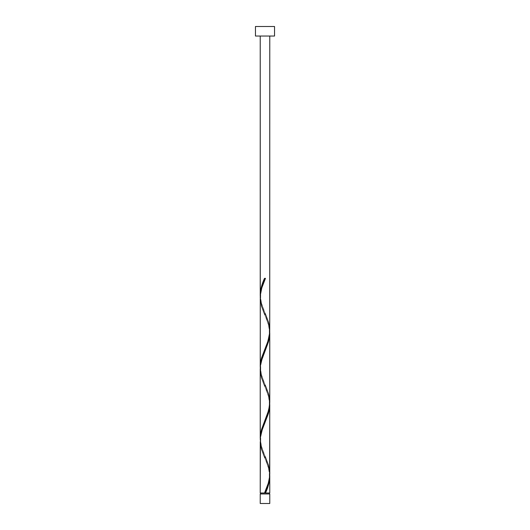 <?xml version="1.0" encoding="UTF-8"?>
<svg xmlns="http://www.w3.org/2000/svg" width="530" height="530" viewBox="0 0 530 530"><rect width="100%" height="100%" fill="white"/><g stroke="black" fill="none" stroke-linecap="round" stroke-linejoin="round"><path stroke-width="0.4" stroke-dasharray="2.65 1.99" d="M265 493.006L260.23 493.006L265 493.006M260.707 493.96L269.77 493.96L260.707 493.96M269.77 36.04L255.46 36.04L269.77 36.04M260.263 441.755L261.628 449.42L268.372 467.314L269.743 475.118L268.869 469.156L264.761 457.794C265.378 459.762 269.094 466.34 269.293 475.118C269.061 483.3 266.61 487.54 264.761 492.443M260.263 370.205L261.628 377.87L268.372 395.764L269.743 403.568L268.869 397.606L264.761 386.244C265.378 388.212 269.094 394.79 269.293 403.568C269.061 411.75 266.61 415.99 264.761 420.893M269.737 472.707L268.372 465.042L261.628 447.148L260.256 439.343L261.131 445.306L265.238 456.668C263.39 451.765 260.939 447.525 260.707 439.343C260.906 430.565 264.622 423.987 265.238 422.019M260.263 298.655L261.628 306.32L268.372 324.214L269.743 332.019L268.869 326.056L264.761 314.694C265.378 316.662 269.094 323.24 269.293 332.019C269.061 340.2 266.61 344.44 264.761 349.343M269.737 401.157L268.372 393.492L261.628 375.598L260.256 367.793L261.131 373.756L265.238 385.118C263.39 380.215 260.939 375.975 260.707 367.793C260.906 359.015 264.622 352.437 265.238 350.469M269.737 329.607L268.372 321.942L261.628 304.048L260.256 296.243L261.131 302.206L265.238 313.568C263.39 308.665 260.939 304.425 260.707 296.243C260.906 287.465 264.622 280.887 265.238 278.919M255.46 26.5L274.54 26.5L255.46 26.5M260.23 503.5L269.77 503.5L260.23 503.5M265.477 278.356L264.523 278.356"/><path stroke-width="0.79" d="M260.23 493.96L260.23 503.5L269.77 503.5L269.77 493.96L260.23 493.96L269.77 493.96L269.77 503.5L260.23 503.5L260.23 493.96M260.707 493.006L260.707 493.96L260.707 493.006M269.293 493.96L269.293 493.006L269.293 493.96M255.46 26.5L255.46 36.04L274.54 36.04L274.54 26.5L255.46 26.5L255.46 36.04L274.54 36.04L274.54 26.5L255.46 26.5M260.283 296.754L260.23 36.04L260.23 295.097L260.647 290.321L261.82 285.537L264.523 278.356L265.477 278.356L261.8 287.863L260.31 295.336L260.23 366.647L261.628 357.717L267.975 341.108L269.717 332.529L269.77 36.04L269.737 329.607M266.212 491.211L265.477 493.006L269.77 493.006L269.77 476.265L268.856 483.44L266.212 491.211M269.717 403.058L269.77 473.972C269.412 480.326 267.663 486.666 264.523 493.006L260.23 493.006L264.523 493.006L268.2 483.499L269.598 477.04L269.77 404.715L268.372 413.645L262.025 430.254L260.429 437.197L260.23 493.006L260.263 441.755M260.283 439.854L260.23 368.94L260.23 438.197L261.628 429.267L268.73 410.094L269.77 402.422L269.77 333.165L268.372 342.095L261.27 361.268L260.429 365.647L260.263 370.205M269.717 474.608L269.77 493.006L265.477 493.006C268.12 487.421 269.551 481.836 269.77 476.265L269.743 475.118M265.238 456.668L268.418 465.181L269.737 472.707M269.717 331.508L269.737 401.157M260.283 368.304L260.263 298.655M265 493.006L265.477 493.006L265 493.006M264.523 278.356L265.477 278.356L264.523 278.356C261.88 283.941 260.449 289.526 260.23 295.097L260.256 296.243M265.238 313.568L268.418 322.081L269.346 326.056L269.591 334.006L267.683 341.956L261.581 357.856L260.654 361.831L260.256 367.793M265.238 385.118L268.418 393.631L269.346 397.606L269.591 405.556L267.683 413.506L261.581 429.406L260.654 433.381L260.256 439.343M264.987 491.893L264.523 493.006M264.761 457.794L261.581 449.281L260.654 445.306L260.409 437.356L262.317 429.406L268.418 413.506L269.346 409.531L269.743 403.568M264.761 386.244L261.581 377.731L260.654 373.756L260.409 365.806L262.317 357.856L268.418 341.956L269.346 337.981L269.743 332.019M264.761 314.694L261.581 306.181L260.23 297.39C260.588 291.036 262.337 284.696 265.477 278.356L265.013 279.469"/></g></svg>
